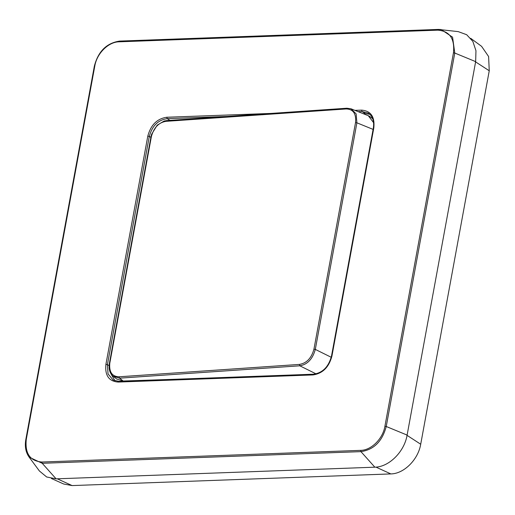 <?xml version="1.0" encoding="UTF-8"?>
<svg xmlns="http://www.w3.org/2000/svg" width="515" height="515" viewBox="0 0 515 515"><rect width="100%" height="100%" fill="white"/><g stroke="black" fill="none" stroke-linecap="round" stroke-linejoin="round"><path stroke-width="0.77" d="M51.397 478.506L63.699 484.01L72.113 485.581L390.853 473.916C403.908 473.832 418.219 459.599 420.71 444.233L489.25 70.774L488.606 56.528L481.577 46.324L470.71 38.335M374.843 467.182L360.951 451.636L42.211 463.294L29.149 457.159C25.731 452.344 24.623 446.473 25.814 439.54L94.361 66.087C98.217 51.358 106.644 43.022 119.641 41.084L438.445 29.426L458.247 31.627L466.667 34.711L472.834 41.361L475.963 50.734L475.654 61.633L407.114 435.085C404.41 451.726 388.98 467.073 374.843 467.182L56.103 478.841L46.665 476.987L39.398 470.98L28.943 456.876M119.705 41.084L119.055 41.818C108.42 41.908 96.859 53.418 94.818 65.926L94.425 66.223L94.818 65.926L26.278 439.379C24.849 453.541 30.07 461.086 41.934 462.026L42.211 463.294L56.103 478.841M407.114 435.085L386.237 426.497L454.777 53.039L453.458 52.807C454.887 38.644 449.666 31.093 437.795 30.16L438.381 29.419L441.168 29.542L452.576 37.177L454.777 53.039L475.654 61.633M360.674 450.368C371.296 450.277 382.883 438.761 384.917 426.259L386.237 426.497C382.285 441.349 373.858 449.73 360.951 451.636L360.674 450.368L41.934 462.026M355.26 110.352L361.562 110.12C370.852 110.854 374.939 116.763 373.819 127.849L331.937 356.071C328.969 367.221 322.648 373.51 312.959 374.939L118.173 382.066C108.884 381.332 104.796 375.422 105.91 364.337L147.799 136.115C150.766 124.965 157.088 118.675 166.776 117.246L271.006 113.429M369.828 114.304L365.405 113.615L361.981 111.51L368.257 113.107C372.641 116.023 374.347 120.986 373.362 128.01L331.473 356.232C328.544 366.918 322.57 372.911 313.538 374.205L312.959 374.939M363.635 113.68L365.405 113.615M110.957 373.787L114.999 380.843M369.345 116.184L372.738 118.746M175.75 379.246L123.175 381.016L116.686 379.001M116.879 379.143L113.062 376.188L119.551 378.171L123.175 381.016M316.461 374.077L299.827 365.805L299.357 364.42L119.081 376.787C112.077 376.581 108.98 372.042 109.798 363.178L151.384 136.584C153.837 127.611 158.697 122.525 165.965 121.334L166.577 120.594L346.853 108.227L350.927 108.762L368.309 115.721L373.626 122.712M373.105 129.407L356.901 122.808L315.309 349.402C312.663 359.013 307.5 364.485 299.827 365.805L119.551 378.171L119.081 376.787M299.357 364.42C306.625 363.23 311.485 358.144 313.944 349.17L315.309 349.402L331.254 357.294M313.944 349.17L355.53 122.576L356.901 122.808L356.135 113.854L350.947 108.768L346.853 108.227M165.965 121.334L346.241 108.961L347.091 108.272M475.21 61.646L489.25 70.774M406.67 435.104L420.71 444.233M375.931 467.111L390.853 473.916M57.242 478.796L72.113 485.581M119.055 41.818L437.795 30.16M453.458 52.807L384.917 426.259M25.879 439.681L26.278 439.379L25.879 439.681M373.549 128.235L373.819 127.849L373.549 128.235M361.562 110.12L361.981 111.51L358.607 111.633M166.776 117.246L167.201 118.637L227.012 116.448M147.799 136.115L149.298 136.436C152.092 125.924 158.06 119.989 167.201 118.637L170.001 120.362M105.91 364.337L107.41 364.659L149.298 136.436L150.876 137.338M118.173 382.066L118.978 381.383L113.184 380.07L108.047 373.929L107.41 364.659L109.116 365.631M118.553 381.39L113.184 380.07M331.937 356.071L331.66 356.457M109.521 363.519L109.798 363.178L109.521 363.519M355.53 122.576C356.348 113.718 353.251 109.18 346.241 108.961M119.641 41.084L438.381 29.419M313.538 374.205L118.753 381.325M368.309 115.721L369.371 116.197M113.081 376.201C109.714 373.208 108.485 368.92 109.399 363.339L150.985 136.745L151.59 134.299L157.197 125.164L164.131 121.025L166.577 120.594"/></g></svg>
